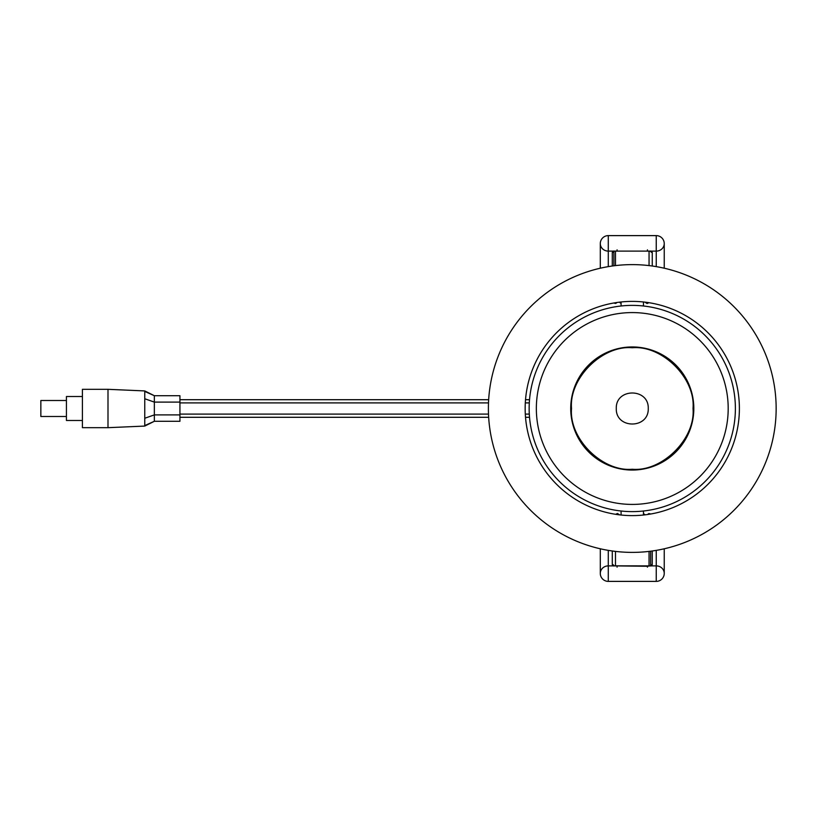 <?xml version="1.0" encoding="UTF-8"?>
<svg xmlns="http://www.w3.org/2000/svg" width="817" height="817" viewBox="0 0 817 817"><rect width="100%" height="100%" fill="white"/><g stroke="black" fill="none" stroke-linecap="round" stroke-linejoin="round"><path stroke-width="1.23" d="M648.259 408.5C648.943 429.17 615.599 429.17 616.284 408.5C615.599 387.83 648.943 387.83 648.259 408.5M571.522 408.5C568.867 439.076 602.732 472.022 632.266 469.244C661.811 472.022 695.676 439.076 693.02 408.5C695.676 377.924 661.811 344.978 632.266 347.756C602.732 344.978 568.867 377.924 571.522 408.5M632.266 470.051A61.551 61.551 0 0 0 685.575 377.73A61.551 61.551 0 0 0 578.967 377.73A61.551 61.551 0 0 0 632.266 470.051M632.266 504.416A95.916 95.916 0 0 0 728.192 408.5A95.916 95.916 0 0 0 632.266 312.584A95.916 95.916 0 0 0 536.35 408.5A95.916 95.916 0 0 0 632.266 504.416M632.266 511.616A103.116 103.116 0 0 1 529.15 408.5A103.116 103.116 0 0 1 632.266 305.384A103.116 103.116 0 0 1 735.382 408.5A103.116 103.116 0 0 1 632.266 511.616M632.266 264.616A143.884 143.884 0 0 1 776.15 408.5A143.884 143.884 0 0 1 632.266 552.384A143.884 143.884 0 0 1 488.392 408.5A143.884 143.884 0 0 1 632.266 264.616M632.266 301.391A107.109 107.109 0 0 0 525.157 408.5A107.109 107.109 0 0 0 632.266 515.609A107.109 107.109 0 0 0 739.385 408.5A107.109 107.109 0 0 0 632.266 301.391M617.866 514.639L617.049 514.526M611.085 513.495L611.933 513.658M649.066 514.281L649.75 514.179M646.666 302.361L647.493 302.474M653.457 303.505L652.609 303.342M615.467 302.719L614.793 302.821M613.884 265.801L613.884 251.462L613.884 265.801M652.252 266.015L652.252 252.484A4.8 1.644 180 0 0 650.107 251.115L614.435 251.115A4.8 1.644 180 0 0 612.29 252.484A1.603 1.501 180 0 0 613.873 251.115M650.659 551.199L650.659 565.538L650.659 551.199M612.29 550.985L612.29 564.516A4.8 1.644 0 0 0 614.435 565.885L647.452 566.283L647.452 567.161L647.452 566.283L650.107 565.885A4.8 1.644 0 0 0 652.252 564.516A1.603 1.501 0 0 0 650.659 565.885M179.934 399.707L488.658 399.707M525.515 399.707L529.528 399.707M529.528 417.293L525.515 417.293M488.658 417.293L179.934 417.293M154.352 421.286L168.425 421.286L154.352 421.286L144.762 425.565L144.762 391.435L154.352 395.714L154.352 402.107L154.352 395.714L179.934 395.714L179.934 402.107L154.352 402.107L154.352 421.286L144.762 426.076L107.997 427.679L107.997 389.321L82.415 389.321L82.415 427.679L107.997 427.679M144.762 418.253L154.352 414.893L179.934 414.893L179.934 421.286L168.425 421.286M66.432 400.504L40.85 400.504L40.85 416.496L66.432 416.496M82.415 396.511L66.432 396.511L66.432 420.489L82.415 420.489M154.352 402.107L144.762 398.747M179.934 414.893L179.934 402.107M649.055 265.607L649.055 251.033M615.487 251.033L615.487 265.607M652.252 252.484A1.603 1.501 180 0 1 650.659 251.115M664.241 268.221L664.241 243.609A7.996 7.516 180 0 1 656.245 251.115L656.245 235.613L608.287 235.613L608.287 266.628M656.245 266.628L656.245 251.115L608.287 251.115A7.996 7.516 180 0 1 600.301 243.609L600.301 268.221M647.452 249.839L647.452 250.717L647.452 249.839M617.08 249.839L617.08 250.717L617.08 249.839M612.29 266.015L612.29 252.484M608.287 550.372L608.287 581.387L656.245 581.387L656.245 550.372M613.884 566.018L613.669 565.415L614.435 565.885L608.287 565.885A7.996 7.516 0 0 0 600.301 573.391A7.996 7.996 0 0 0 608.287 581.387M649.055 565.967L649.055 551.393M614.782 565.824L656.245 565.885A7.996 7.516 0 0 1 664.241 573.391L664.241 548.779M615.487 551.393L615.487 565.967M617.08 567.161L617.08 566.283L617.08 567.161M612.29 564.516A1.603 1.501 0 0 1 613.873 565.885M652.252 550.985L652.252 564.516M529.304 402.904L525.3 402.904M488.495 402.904L179.934 402.904M179.934 414.096L488.495 414.096M525.3 414.096L529.304 414.096M643.459 305.997L643.459 301.973M621.083 305.997L621.083 301.973M621.083 511.003L621.083 515.027M643.459 511.003L643.459 515.027M619.603 514.863L617.448 513.485L615.661 514.312M650.863 513.985L648.831 513.566L647.472 514.526M645.164 514.833L643.459 513.536M644.94 302.137L647.095 303.515L648.872 302.688M613.679 303.015L615.701 303.434L617.07 302.474M619.378 302.167L621.083 303.464M650.659 250.982L650.873 251.585L649.75 251.176M614.782 251.176L613.669 251.585L613.884 250.982M664.241 243.609A7.996 7.996 0 0 0 656.245 235.613M608.287 235.613A7.996 7.996 0 0 0 600.301 243.609M649.75 565.824L650.873 565.415L650.659 566.018M600.301 548.779L600.301 573.391M656.245 581.387A7.996 7.996 0 0 0 664.241 573.391M154.352 395.714L144.762 390.924L107.997 389.321"/></g></svg>
